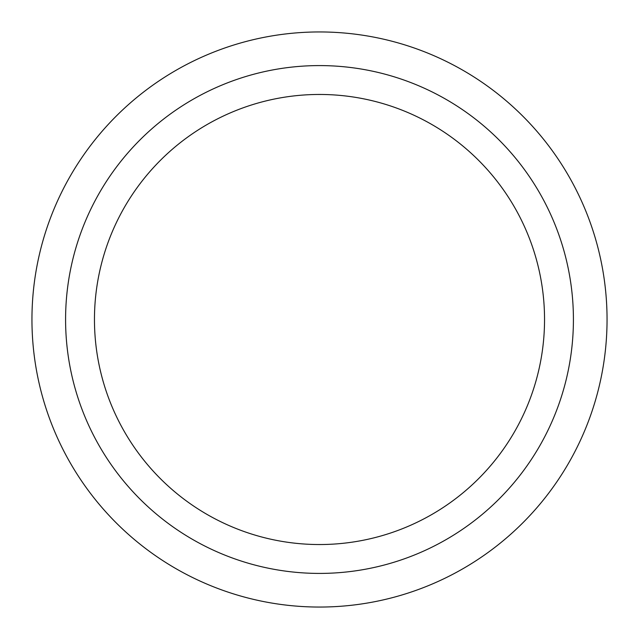 <?xml version="1.0" encoding="UTF-8"?>
<svg xmlns="http://www.w3.org/2000/svg" width="639" height="639" viewBox="0 0 639 639"><rect width="100%" height="100%" fill="white"/><g stroke="black" fill="none" stroke-linecap="round" stroke-linejoin="round"><path stroke-width="0.96" d="M319.5 65.585A253.915 253.915 0 0 0 65.585 319.5A253.915 253.915 0 0 0 319.5 573.415A253.915 253.915 0 0 0 573.415 319.5A253.915 253.915 0 0 0 319.5 65.585M319.5 94.46A225.04 225.04 0 0 0 94.46 319.5A225.04 225.04 0 0 0 319.5 544.54A225.04 225.04 0 0 0 544.54 319.5A225.04 225.04 0 0 0 319.5 94.46M319.5 607.05A287.55 287.55 0 0 0 607.05 319.5A287.55 287.55 0 0 0 319.5 31.95A287.55 287.55 0 0 0 31.95 319.5A287.55 287.55 0 0 0 319.5 607.05"/></g></svg>
